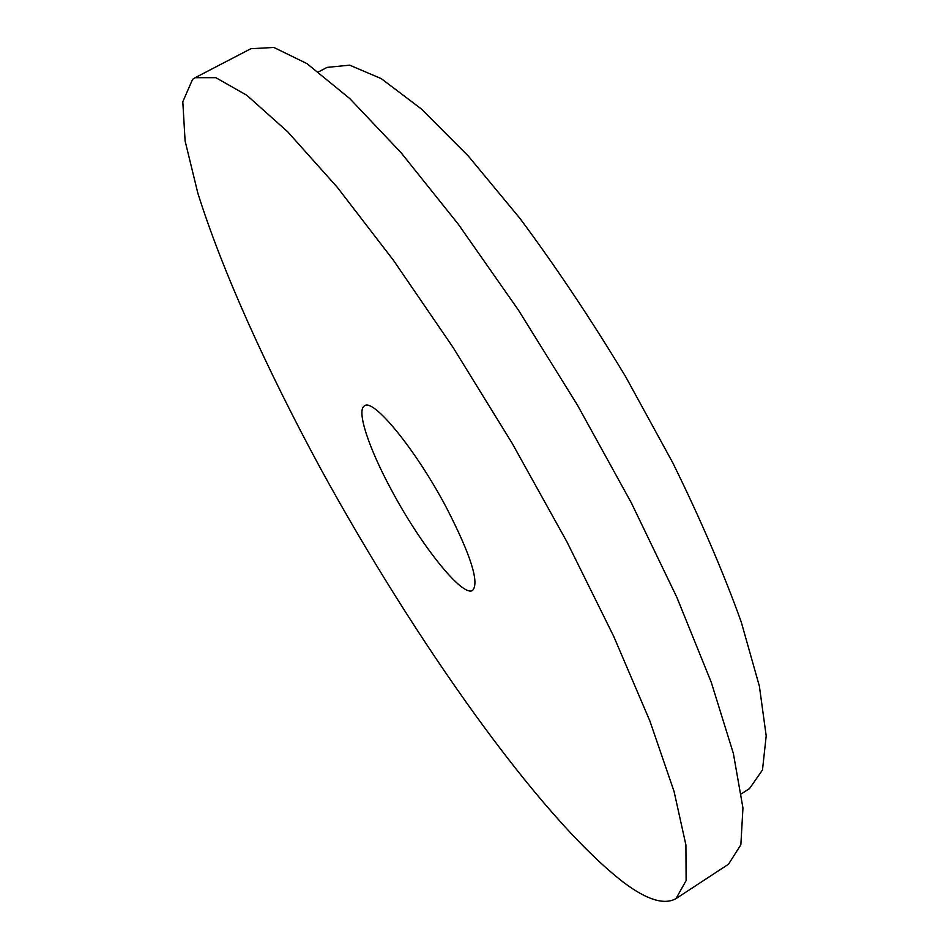 <?xml version="1.0" encoding="UTF-8"?>
<svg xmlns="http://www.w3.org/2000/svg" width="949" height="949" viewBox="0 0 949 949"><rect width="100%" height="100%" fill="white"/><g stroke="black" fill="none" stroke-linecap="round" stroke-linejoin="round"><path stroke-width="1.42" d="M192.576 79.348L182.801 101.768L185.102 140.95L197.795 193.015C222.374 271.284 266.799 369.185 320.335 468.118C414.333 639.899 538.973 817.184 623.813 882.57C646.898 899.866 664.288 905.216 675.996 898.62L686.115 880.577L685.913 845.001L674.075 791.49L649.899 721.038L613.695 636.316L566.909 541.796L512.163 443.302L453.029 347.381L393.467 260.323L337.298 187.309L287.666 131.769L246.787 95.256L215.85 77.688L195.162 77.688L192.576 79.348M446.421 507.644C415.935 449.85 373.337 397.88 364.535 405.828C356.053 410.134 368.829 448.379 391.7 490.491C420.692 544.963 462.554 597.668 472.638 590.385C479.553 582.686 470.811 555.106 446.421 507.644M195.162 77.688L250.868 48.719L273.846 47.45L306.99 63.63L349.849 98.66L401.083 152.718L458.367 224.32L518.439 310.121L577.431 405.069L631.393 502.97L676.851 597.336L711.276 682.319L733.363 753.447L742.948 807.967L740.861 844.776L728.512 864.207L675.996 898.62M318.544 71.887L327.061 67.391L349.659 65.161L381.249 78.625L421.237 108.874L468.225 155.944L520.005 218.472C556.043 266.989 591.286 319.754 625.711 376.789L672.853 462.934C700.884 520.04 723.707 573.125 741.299 622.176L759.378 686.186L766.199 735.866L762.486 769.995L749.496 788.607L741.406 793.85"/></g></svg>
